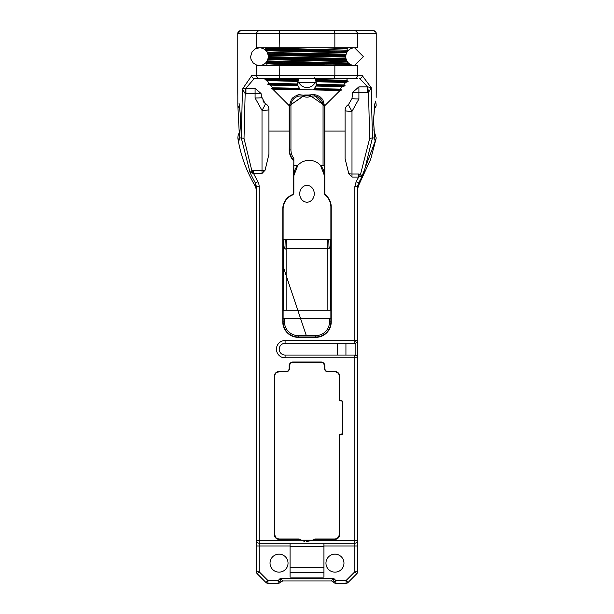 <?xml version="1.0" encoding="UTF-8"?>
<svg xmlns="http://www.w3.org/2000/svg" width="614" height="614" viewBox="0 0 614 614"><rect width="100%" height="100%" fill="white"/><g stroke="black" fill="none" stroke-linecap="round" stroke-linejoin="round"><path stroke-width="0.92" d="M324.445 105.731L324.445 193.226A2.725 2.725 0 0 0 325.428 195.313A15.143 15.143 0 0 1 330.885 206.956L330.885 321.859A15.143 15.143 0 0 1 315.742 337.002L298.258 337.002A15.143 15.143 0 0 1 283.115 321.859L283.115 208.998A15.143 15.143 0 0 1 292.21 195.114A2.725 2.725 0 0 0 293.845 192.619L293.845 160.538A15.281 15.281 0 0 1 289.555 149.916L289.555 105.623L304.529 95.308L313.969 94.602L324.645 105.623L309.326 94.986L304.674 94.986L289.355 105.815L272.731 89.13L271.15 88.654L272.654 87.756L270.429 85.131L267.604 84.187L268.986 83.274L267.274 80.603L264.964 79.643L267.888 78.462L257.811 78.462M290.944 149.916L289.555 149.916A15.281 15.281 0 0 0 293.845 160.538L293.845 158.427A13.899 13.899 0 0 1 290.944 149.916L290.944 105.623L289.355 105.815M316.056 80.841L348.13 81.631L346.849 80.35L315.527 79.505L316.348 83.374L315.949 86.075L342.29 86.658L340.118 89.13L341.683 90.02L340.095 90.458L324.645 105.815M293.845 158.427L293.5 192.619A2.379 2.379 0 0 1 292.072 194.799A15.488 15.488 0 0 0 282.77 208.998L282.77 321.859A15.488 15.488 0 0 0 298.258 337.347L315.742 337.347A15.488 15.488 0 0 0 331.23 321.859L331.23 206.956A15.488 15.488 0 0 0 325.65 195.052A2.379 2.379 0 0 1 324.791 193.226L324.791 105.754M331.23 206.956L330.885 206.956A15.143 15.143 0 0 0 325.428 195.313L325.65 195.052M345.076 131.058L324.445 131.058L324.445 113.206M254.326 78.462L259.154 78.462A2.771 2.586 -90 0 1 256.568 75.699L251.694 75.699A2.771 2.633 90 0 0 254.326 78.462L245.938 88.247L255.086 88.247L261.042 93.52L262.094 98.647M262.861 100.919L263.943 102.385M264.926 103.229L262.009 97.58A6.923 0.391 180 0 1 255.086 97.979L262.009 110.397A6.923 0.414 -60 0 0 265.463 103.574A6.923 6.923 0 0 1 268.924 109.568A6.923 0.829 180 0 1 262.009 110.397L262.009 170.515A6.923 2.932 -0 0 0 265.079 170.208L262.009 173.447L262.009 170.515L253.528 170.515L253.528 173.447L262.009 173.447M266.2 79.006L298.32 79.835L297.652 83.374L297.967 85.76L300.238 89.698L272.731 89.13M300.238 89.698L313.539 89.92L315.949 86.075M340.095 90.458L313.539 89.92M342.29 86.658L345.16 85.806L343.733 84.924L345.582 82.476L348.13 81.631M346.849 80.35L347.048 78.83L346.311 78.462M347.148 79.252L347.048 78.83M259.154 78.462L357.601 78.462M358.914 86.858L358.914 92.476L367.632 92.476A8.419 8.419 180 0 0 368.507 92.43L369.697 138.419L372.445 137.92L371.217 87.648L362.306 75.699A2.771 2.633 90 0 1 359.674 78.462L367.625 86.858L358.914 86.858L352.666 92.361L351.991 98.509A6.923 0.43 -0 0 0 358.914 98.938L358.914 92.476L352.666 92.361M369.697 138.419L360.525 174.338L358.668 174.008L358.668 177.055L351.991 177.055L348.783 173.655A6.923 3.055 -0 0 0 351.991 174.008L351.991 111.364A6.923 0.86 180 0 1 345.076 110.497A6.923 6.923 180 0 1 348.537 104.503L351.991 98.509L348.537 104.503A6.923 0.437 60 0 0 351.991 111.364L358.914 98.938M279.032 371.846L286.063 371.846A3.461 3.461 0 0 0 289.516 368.392L289.516 365.791A3.461 3.461 0 0 1 292.978 362.337L321.022 362.337A3.461 3.461 0 0 1 324.484 365.791L324.484 368.392A3.461 3.461 0 0 0 327.937 371.846L334.968 371.846A4.329 4.329 0 0 1 339.296 376.175L339.296 399.852A1.036 1.036 0 0 0 340.333 400.888L341.192 400.888A1.036 1.036 0 0 1 342.236 401.924L342.236 433.423A1.036 1.036 0 0 1 341.192 434.466L340.333 434.466A1.036 1.036 0 0 0 339.289 435.503L339.289 534.664A4.329 4.329 0 0 1 334.968 538.985L315.358 538.985A3.461 3.461 0 0 0 313.332 539.645A10.814 10.814 0 0 1 312.511 540.182L312.687 540.474A11.159 11.159 0 0 0 313.531 539.921A3.116 3.116 0 0 1 315.358 539.338L334.968 539.338A4.674 4.674 0 0 0 339.642 534.664L339.642 435.503A0.691 0.691 0 0 1 340.333 434.812L341.192 434.812A1.381 1.381 0 0 0 342.581 433.423L342.581 401.924A1.381 1.381 0 0 0 341.192 400.543L340.333 400.543A0.691 0.691 0 0 1 339.642 399.852L339.642 376.175A4.674 4.674 0 0 0 334.968 371.501L327.937 371.501A3.116 3.116 0 0 1 324.829 368.392L324.829 365.791A3.807 3.807 0 0 0 321.022 361.984L292.978 361.984A3.807 3.807 0 0 0 289.171 365.791L289.171 368.392A3.116 3.116 0 0 1 286.063 371.501L279.032 371.846A4.329 4.329 0 0 0 274.711 376.175L274.358 534.664A4.674 4.674 0 0 0 279.032 539.338L298.642 539.338A3.116 3.116 0 0 1 300.469 539.921A11.159 11.159 0 0 0 301.313 540.474L354.831 540.474L354.831 543.244A2.771 2.771 -177.3 0 0 357.601 540.474L354.831 540.474L354.831 357.847L357.601 357.847A2.771 2.771 -90 0 0 354.831 355.076L356.872 355.974L357.601 357.847L357.601 373.757L357.601 340.01L357.601 373.772L357.601 340.524A2.771 2.771 -90 0 1 354.831 343.31L354.831 340.54L285.088 340.54A8.65 8.65 0 0 0 276.438 349.189A8.65 8.65 0 0 0 285.088 357.847L354.831 357.847L354.831 355.076L285.088 355.076A5.887 5.887 0 0 1 279.209 349.189A5.887 5.887 0 0 1 285.088 343.31L354.831 343.31M312.511 540.182L256.399 540.474L256.399 571.772A2.771 2.771 -177.3 0 0 257.212 573.729L265.969 582.486A2.771 2.771 -177.3 0 0 267.934 583.3L278.165 583.3A2.771 2.771 -177.3 0 0 280.122 582.486L280.867 581.75A2.771 2.771 2.7 0 1 282.824 580.936L280.529 578.165L280.867 581.75L282.824 580.936L331.176 580.936A2.771 2.771 2.7 0 1 333.133 581.75L333.471 578.165L331.176 580.936L282.824 580.936M301.489 540.182A10.814 10.814 0 0 1 300.668 539.645A3.461 3.461 0 0 0 298.642 538.985L279.032 538.985A4.329 4.329 0 0 1 274.711 534.664L274.711 376.175M290.061 546.015L256.399 546.015L256.399 571.772L259.169 571.772L259.169 186.694A8.972 7.882 76.9 0 0 257.849 181.683L253.528 173.447L252.922 173.24A6.923 1.159 -111.3 0 0 251.87 170.799L250.005 172.411L252.922 173.24M245.7 88.286L245.163 93.597L245.938 93.635L245.938 88.247L242.453 89.091L241.279 137.92L250.005 172.411A133.921 133.921 0 0 0 255.455 183.049L256.399 186.694L256.399 540.474A2.771 2.771 2.7 0 0 259.169 543.244L354.831 543.244L354.831 571.772L357.601 571.772L357.601 357.847M299.624 94.625A11.037 11.037 0 0 0 297.736 94.955A11.037 11.037 0 0 1 299.624 94.625M293.477 97.189A11.037 11.037 0 0 0 291.566 99.276A11.037 11.037 0 0 1 293.477 97.189M290.944 105.623A9.655 9.655 0 0 1 304.037 96.598A8.304 8.304 0 0 0 309.963 96.598L309.471 95.308A6.923 6.923 0 0 1 304.529 95.308L304.674 94.986M309.963 96.598A9.655 9.655 0 0 1 323.056 105.623L324.445 105.623A11.037 11.037 0 0 0 324.445 105.501A11.037 11.037 0 0 1 324.445 105.623L324.645 105.623M323.056 105.623L323.056 165.343L324.445 166.033M323.056 165.343L320.47 165.343A15.296 15.296 0 0 0 297.821 165.343L293.845 165.343L293.845 190.317M324.445 175.627L320.47 165.343A15.296 15.296 0 0 1 324.077 172.296M294.213 172.296A15.296 15.296 0 0 1 297.821 165.343L293.845 175.619M268.924 109.568L268.924 154.275L265.079 170.208M251.694 75.699L242.453 89.091L245.163 93.597L244.019 138.419L241.294 137.935M253.528 170.515L251.87 170.799L244.019 138.419M343.679 78.462L311.689 78.462M266.86 50.762L346.641 52.827L346.979 52.198L266.453 50.133L267.405 52.927L345.974 54.753L346.127 54.162L277.482 52.666L266.86 51.921A8.826 8.826 -90 0 0 259.407 47.831L255.485 48.752L252.085 51.73L250.581 56.657L251.003 59.351L253.168 62.897L256.122 64.854L259.407 65.483A8.826 8.826 -90 0 0 265.747 62.797L266.86 63.756L276.031 64.24L340.977 65.483M240.197 129.876L238.086 135.656L237.833 137.912L238.976 140.721L239.498 137.92L237.825 105.071L237.772 33.471L256.568 33.471L256.568 47.831L279.147 47.831L279.454 30.7L240.542 30.7A2.771 2.771 -90 0 0 237.772 33.471L240.542 30.7L354.846 30.7L279.454 30.7M239.498 137.92L241.279 137.92M237.833 137.92L238.524 141.934M237.825 97.242L237.825 105.071A3.461 2.794 1.5 0 0 239.667 107.527M348.783 173.655L345.076 158.681L345.076 110.497M358.2 186.226A6.923 6.869 180 0 1 358.545 185.551L358.545 183.049L356.151 181.683L354.831 186.694L354.831 340.54L357.601 340.54L357.601 186.694L354.831 186.694M330.885 239.506L283.115 239.506M307 202.183A8.396 7.268 -90 0 1 299.732 193.794A8.396 7.268 -90 0 1 307 185.397A8.396 7.268 -90 0 1 314.268 193.794A8.396 7.268 -90 0 1 307 202.183M342.581 433.423L341.192 434.466L342.236 433.492M274.711 534.825L275.87 537.611M274.358 534.664L275.08 536.429M276.285 538.002L278.695 538.977M300.469 539.921L304.728 541.448M306.417 541.671L313.531 539.921M335.313 538.977L337.424 538.217L339.642 534.664M357.601 413.176L357.601 374.64M357.601 374.571L357.601 375.576M357.601 439.517L357.601 540.474M345.935 355.076L345.935 343.31M357.601 546.015L323.939 546.015L323.939 546.706L323.939 543.244M290.061 543.244L290.061 577.114L323.939 577.114L323.939 567.727L323.939 572.425L290.061 572.425M290.061 567.727L323.939 567.727L323.939 546.706L290.061 546.706M357.601 428.749L357.601 414.389M357.601 413.966L357.601 413.322L357.601 413.966M266.86 47.831L266.614 48.36L277.797 48.897L347.14 50.171L266.86 47.984L264.619 49.281L347.608 51.261L346.979 52.198M354.608 65.483L363.419 56.657L354.593 47.831A8.826 8.826 -90 0 0 347.969 50.824L347.608 51.261L347.969 50.824L347.386 50.548M266.453 50.133L264.619 49.281M316.095 81.048L315.581 82.614L312.396 85.837L309.832 87.119L307 87.564L304.168 87.119L301.604 85.837L298.419 82.614L297.913 81.086M298.32 79.835L299.01 78.462M315.527 79.505L314.575 77.832M298.611 79.214L268.402 78.462M342.873 78.462L346.971 78.715M266.453 63.127L347.317 65.483L349.381 64.462L347.14 62.989L267.151 60.893L265.747 62.797M268.594 65.483L266.86 65.291L266.86 63.756M279.454 78.462L279.147 65.483L256.568 65.483L256.759 75.699A2.771 2.732 90 0 0 259.492 78.462M279.147 65.483L334.853 65.483L334.853 75.699L256.759 75.699L256.759 65.483M362.306 75.699L357.432 75.699L357.432 65.483L334.853 65.483M267.151 60.893L267.735 59.581L347.14 61.607L347.14 62.989M347.14 61.607L347.163 61.431A8.826 8.826 90 0 0 354.593 65.483M346.104 59.09L345.951 58.476L268.234 56.665L268.211 57.317L276.231 57.601L346.104 59.09L347.163 61.431L346.818 60.84L267.919 58.99L267.735 59.581M268.234 56.665L268.126 55.268L345.774 57.087L345.951 58.476M345.774 57.087L345.766 56.434L268.003 54.661L268.126 55.268M345.974 54.753L345.766 56.434M346.641 52.827L346.127 54.162M268.003 54.661L267.405 52.927M345.843 55.506L267.788 53.886M346.626 47.831L347.547 47.992L347.14 48.621L347.885 47.831M324.399 47.831L347.14 48.598M299.908 89.237L271.15 88.654M297.813 84.87L267.604 84.187M270.429 85.131L297.967 85.76M299.079 88.324L272.654 87.756M297.675 83.965L268.986 83.274M298.02 80.541L264.964 79.643M267.274 80.603L297.851 81.432M340.118 89.13L314.744 88.593M341.683 90.02L313.884 89.467M316.202 81.746L345.582 82.476M316.126 85.169L345.16 85.806M343.733 84.924L316.302 84.287M267.919 58.99L268.211 57.317M346.365 59.857L268.095 58.238M349.381 64.462L266.054 62.467M259.492 30.7A2.771 2.732 90 0 0 256.759 33.471L334.853 33.471L334.853 47.831L357.432 47.831L357.432 33.471L376.228 33.471L376.175 97.396M334.853 47.831L279.147 47.831M280.867 581.75L280.122 582.486L278.165 580.529L267.934 580.529L259.169 571.772L257.212 573.729L265.969 582.486L267.934 580.529L267.934 583.3L278.165 583.3L278.165 580.529L280.529 578.165L333.471 578.165L335.835 580.529L335.835 583.3L346.066 583.3L346.066 580.529L335.835 580.529L333.878 582.486L333.133 581.75L333.878 582.486A2.771 2.771 -177.3 0 0 335.835 583.3L346.066 583.3A2.771 2.771 -177.3 0 0 348.031 582.486L356.788 573.729A2.771 2.771 -177.3 0 0 357.601 571.772L357.601 535.024M374.333 107.527A3.461 2.794 -1.5 0 0 376.175 105.071L375.676 101.095L374.763 104.065L373.55 119.822L374.502 137.92L375.024 140.721L376.029 138.887L358.591 185.466M356.151 181.683A131.158 131.158 0 0 0 358.668 177.055L362.291 175.995L364.363 170.892L372.422 137.935L374.502 137.92M347.14 48.621L347.14 50.171M286.155 239.506L286.155 248.685L285.594 249.054L284.666 248.286L283.975 246.298L283.445 239.506L283.43 310.185L283.43 239.506M285.748 239.506A17.307 0.484 -91.6 0 1 286.086 248.831M286.155 248.685L327.845 248.685L327.868 310.185M330.57 239.506L330.57 310.185L330.57 239.506L329.948 246.659L328.997 248.739L327.868 248.754M328.252 239.506A17.307 0.484 -88.4 0 0 327.914 248.831M283.115 318.359L330.885 318.359M270.037 563.145A8.995 8.995 -177.3 0 0 283.53 570.943A8.995 8.995 -177.3 0 0 283.53 555.355A8.995 8.995 -177.3 0 0 270.037 563.145M325.965 563.145A8.995 8.995 -177.3 0 0 339.465 570.943A8.995 8.995 -177.3 0 0 339.465 555.355A8.995 8.995 -177.3 0 0 325.965 563.145M346.066 580.529L348.031 582.486L356.788 573.729L354.831 571.772L346.066 580.529M367.632 92.476L367.632 86.858M367.901 86.904L371.217 87.648L368.507 92.43L367.632 86.866M359.374 176.817A6.923 1.289 112.5 0 1 359.666 176.149A6.923 1.289 112.5 0 1 360.525 174.338L362.291 175.995A133.906 133.906 0 0 1 358.545 183.049L357.647 185.865M257.849 181.683L255.455 183.049L255.416 186.403A6.923 6.915 180 0 1 256.399 189.956L255.416 186.403A135.625 135.625 -110 0 1 237.848 138.089M298.772 82.614L315.581 82.614M357.601 189.058L358.545 185.558L370.664 159.295L376.029 138.879A2.08 0.698 9 0 0 376.029 138.879L376.014 138.971M376.159 137.812L373.803 129.869M334.546 78.462L334.853 75.699L357.241 75.699A2.771 2.732 90 0 1 354.508 78.462M354.508 30.7A2.771 2.732 90 0 1 357.241 33.471L334.853 33.471L334.546 30.7M376.228 33.471L375.622 31.736L373.458 30.7A2.771 2.771 -90 0 1 376.228 33.471L376.228 91.294M373.458 30.7L354.846 30.7A2.771 2.586 90 0 1 357.432 33.471L357.241 47.831M283.115 310.185L330.885 310.185M337.424 343.31L337.424 355.076M376.175 97.212L376.228 92.53A3.461 2.448 0.2 0 1 376.228 92.53L376.228 91.271M237.825 97.265L237.772 92.53A3.461 2.448 -0.2 0 1 237.772 92.522L237.772 91.271M358.576 185.505A6.923 6.877 0 0 0 357.601 189.02M309.326 94.986L309.471 95.308A6.923 6.923 0 0 1 304.529 95.308L299.026 94.694L294.613 96.344L291.374 99.56L289.355 105.623M329.518 318.359L329.518 321.859L331.23 321.859M329.518 321.859A13.777 13.777 0 0 1 315.742 335.635L315.742 337.347M315.742 335.635L298.258 335.635L298.258 337.347M298.258 335.635A13.777 13.777 0 0 1 284.482 321.859L282.77 321.859M289.555 149.916L289.209 149.916A15.626 15.626 0 0 0 293.5 160.676M289.555 131.058L289.209 149.916M289.209 105.754L289.209 131.058L268.924 131.058M290.407 363.48L289.171 365.791M323.332 363.219L324.829 365.791M338.007 373.097L334.968 371.501M279.032 371.501A4.674 4.674 0 0 0 274.358 376.175M304.037 96.598L304.529 95.308M261.042 93.52L255.086 93.635L255.086 97.979M255.086 88.247L255.086 93.635L245.938 93.635M355.867 343.103L355.867 355.276M285.088 340.54L285.088 343.31M285.088 357.847L285.088 355.076M357.601 340.524L357.601 364.931M355.867 340.263L355.867 341.599M315.796 80.135L346.956 80.948M266.775 61.523L347.547 63.618M259.169 186.694L256.399 186.694L256.399 540.474M286.132 310.185L286.132 248.754M284.482 321.859L284.482 318.359M351.991 177.055L351.991 174.008L358.668 174.008M357.241 65.483L357.432 75.699A2.771 2.586 90 0 1 354.846 78.462M259.154 30.7A2.771 2.586 90 0 0 256.568 33.471L256.759 47.831M327.845 239.506L327.845 248.685M313.969 94.602L316.916 95.162L319.932 96.72L321.982 98.677L322.995 100.166L324.445 105.623M237.772 91.294L237.772 33.471M239.391 138.273L240.343 126.714L240.166 113.283L239.053 103.121M342.236 433.423L342.159 433.806M340.425 434.466L339.949 434.535M337.424 538.217L335.973 538.869M339.289 534.825L338.974 536.291M276.998 372.36L278.994 371.854M356.673 342.612L355.874 343.103M376.029 138.879L376.159 138.035M374.609 138.265L373.581 119.83L374.939 103.121M283.115 266.422L306.309 335.635M237.825 105.071A3.461 3.461 0 0 0 239.736 108.164M374.256 108.171A3.461 3.461 0 0 0 376.175 105.071M253.39 182.895L255.416 186.403M357.601 413.145L357.601 411.994"/></g></svg>
